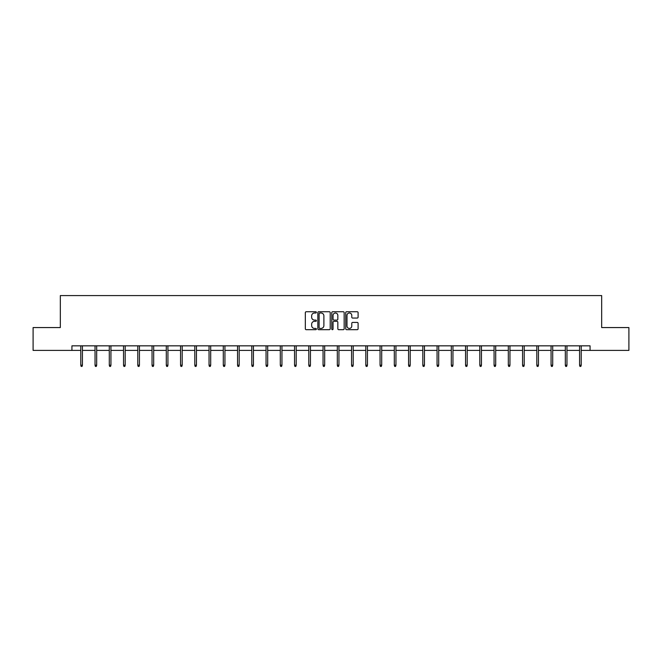 <?xml version="1.0" encoding="UTF-8"?>
<svg xmlns="http://www.w3.org/2000/svg" width="662" height="662" viewBox="0 0 662 662"><rect width="100%" height="100%" fill="white"/><g stroke="black" fill="none" stroke-linecap="round" stroke-linejoin="round"><path stroke-width="0.99" d="M316.386 312.373A0.629 0.629 0 0 0 315.757 311.744L306.233 311.744A0.894 0.894 0 0 0 305.331 312.646L305.331 328.782A0.894 0.894 0 0 0 306.233 329.684L315.757 329.684A0.629 0.629 0 0 0 316.386 329.055A0.629 0.629 0 0 0 315.757 328.426L314.524 328.426A2.871 2.871 0 0 1 311.653 325.555L311.653 324.214A2.871 2.871 0 0 1 314.524 321.343L315.757 321.343A0.629 0.629 0 0 0 316.386 320.714A0.629 0.629 0 0 0 315.757 320.085L314.524 320.085A2.871 2.871 0 0 1 311.653 317.214L311.653 315.873A2.871 2.871 0 0 1 314.524 313.002L315.757 313.002A0.629 0.629 0 0 0 316.386 312.373M357.207 318.066A0.894 0.894 0 0 0 358.101 317.172L358.101 312.646A0.894 0.894 0 0 0 357.207 311.744L346.623 311.744A0.894 0.894 0 0 0 345.73 312.646L345.73 328.782A0.894 0.894 0 0 0 346.623 329.684L357.207 329.684A0.894 0.894 0 0 0 358.101 328.782L358.101 323.313A0.894 0.894 0 0 0 357.207 322.419L352.68 322.419A0.894 0.894 0 0 0 351.779 323.313L351.779 326.027A2.4 2.4 0 0 1 349.379 328.426A2.4 2.4 0 0 1 346.987 326.027L346.987 315.402A2.4 2.4 0 0 1 349.379 313.002A2.4 2.4 0 0 1 351.779 315.402L351.779 317.172A0.894 0.894 0 0 0 352.68 318.066L357.207 318.066M71.926 350.405L33.1 350.405L33.1 327.566L60.325 327.566L60.325 295.591L601.675 295.591L601.675 327.566L628.9 327.566L628.9 350.405L590.074 350.405L590.074 345.837L71.926 345.837L71.926 350.405L80.789 350.405M330.214 312.646A0.894 0.894 0 0 0 329.32 311.744L318.736 311.744A0.894 0.894 0 0 0 317.843 312.646L317.843 328.782A0.894 0.894 0 0 0 318.736 329.684L329.32 329.684A0.894 0.894 0 0 0 330.214 328.782L330.214 312.646M332.68 311.744L343.264 311.744A0.894 0.894 0 0 1 344.157 312.646L344.157 328.782A0.894 0.894 0 0 1 343.264 329.684L338.737 329.684A0.894 0.894 0 0 1 337.835 328.782L337.835 322.237A0.894 0.894 0 0 0 336.941 321.343L333.938 321.343A0.894 0.894 0 0 0 333.044 322.237L333.044 329.055A0.629 0.629 0 0 1 332.415 329.684A0.629 0.629 0 0 1 331.786 329.055L331.786 312.646A0.894 0.894 0 0 1 332.68 311.744M82.427 350.405L95.038 350.405M96.685 350.405L109.288 350.405M110.935 350.405L123.537 350.405M125.184 350.405L137.787 350.405M139.434 350.405L152.045 350.405M153.683 350.405L166.294 350.405M167.933 350.405L180.544 350.405M182.191 350.405L194.793 350.405M196.44 350.405L209.043 350.405M210.69 350.405L223.293 350.405M224.939 350.405L237.55 350.405M239.189 350.405L251.8 350.405M253.438 350.405L266.05 350.405M267.696 350.405L280.299 350.405M281.946 350.405L294.549 350.405M296.195 350.405L308.798 350.405M310.445 350.405L323.056 350.405M324.694 350.405L337.306 350.405M338.944 350.405L351.555 350.405M353.202 350.405L365.805 350.405M367.451 350.405L380.054 350.405M381.701 350.405L394.304 350.405M395.95 350.405L408.562 350.405M410.2 350.405L422.811 350.405M424.45 350.405L437.061 350.405M438.707 350.405L451.31 350.405M452.957 350.405L465.56 350.405M467.207 350.405L479.809 350.405M481.456 350.405L494.067 350.405M495.706 350.405L508.317 350.405M509.955 350.405L522.566 350.405M524.213 350.405L536.816 350.405M538.463 350.405L551.065 350.405M552.712 350.405L565.315 350.405M566.962 350.405L579.573 350.405M581.211 350.405L590.074 350.405M319.721 313.002A0.629 0.629 0 0 0 319.101 313.631L319.101 327.798A0.629 0.629 0 0 0 319.721 328.426L321.02 328.426A2.871 2.871 0 0 0 323.892 325.555L323.892 315.873A2.871 2.871 0 0 0 321.02 313.002L319.721 313.002M337.835 315.443A2.4 2.4 0 0 0 335.435 313.043A2.4 2.4 0 0 0 333.044 315.443L333.044 319.192A0.894 0.894 0 0 0 333.938 320.085L336.941 320.085A0.894 0.894 0 0 0 337.835 319.192L337.835 315.443M80.789 365.217L81.153 366.409L82.063 366.409L82.427 365.217L80.789 365.217L80.789 345.837M82.427 365.217L82.427 345.837M95.038 365.217L95.402 366.409L96.313 366.409L96.685 365.217L95.038 365.217L95.038 345.837M96.685 365.217L96.685 345.837M109.288 365.217L109.652 366.409L110.571 366.409L110.935 365.217L109.288 365.217L109.288 345.837M110.935 365.217L110.935 345.837M123.537 365.217L123.902 366.409L124.82 366.409L125.184 365.217L123.537 365.217L123.537 345.837M125.184 365.217L125.184 345.837M137.787 365.217L138.151 366.409L139.07 366.409L139.434 365.217L137.787 365.217L137.787 345.837M139.434 365.217L139.434 345.837M152.045 365.217L152.409 366.409L153.319 366.409L153.683 365.217L152.045 365.217L152.045 345.837M153.683 365.217L153.683 345.837M166.294 365.217L166.659 366.409L167.569 366.409L167.933 365.217L166.294 365.217L166.294 345.837M167.933 365.217L167.933 345.837M180.544 365.217L180.908 366.409L181.818 366.409L182.191 365.217L180.544 365.217L180.544 345.837M182.191 365.217L182.191 345.837M194.793 365.217L195.158 366.409L196.076 366.409L196.44 365.217L194.793 365.217L194.793 345.837M196.44 365.217L196.44 345.837M209.043 365.217L209.407 366.409L210.326 366.409L210.69 365.217L209.043 365.217L209.043 345.837M210.69 365.217L210.69 345.837M223.293 365.217L223.665 366.409L224.575 366.409L224.939 365.217L223.293 365.217L223.293 345.837M224.939 365.217L224.939 345.837M237.55 365.217L237.915 366.409L238.825 366.409L239.189 365.217L237.55 365.217L237.55 345.837M239.189 365.217L239.189 345.837M251.8 365.217L252.164 366.409L253.074 366.409L253.438 365.217L251.8 365.217L251.8 345.837M253.438 365.217L253.438 345.837M266.05 365.217L266.414 366.409L267.324 366.409L267.696 365.217L266.05 365.217L266.05 345.837M267.696 365.217L267.696 345.837M280.299 365.217L280.663 366.409L281.582 366.409L281.946 365.217L280.299 365.217L280.299 345.837M281.946 365.217L281.946 345.837M294.549 365.217L294.913 366.409L295.831 366.409L296.195 365.217L294.549 365.217L294.549 345.837M296.195 365.217L296.195 345.837M308.798 365.217L309.171 366.409L310.081 366.409L310.445 365.217L308.798 365.217L308.798 345.837M310.445 365.217L310.445 345.837M323.056 365.217L323.42 366.409L324.33 366.409L324.694 365.217L323.056 365.217L323.056 345.837M324.694 365.217L324.694 345.837M337.306 365.217L337.67 366.409L338.58 366.409L338.944 365.217L337.306 365.217L337.306 345.837M338.944 365.217L338.944 345.837M351.555 365.217L351.919 366.409L352.829 366.409L353.202 365.217L351.555 365.217L351.555 345.837M353.202 365.217L353.202 345.837M365.805 365.217L366.169 366.409L367.087 366.409L367.451 365.217L365.805 365.217L365.805 345.837M367.451 365.217L367.451 345.837M380.054 365.217L380.418 366.409L381.337 366.409L381.701 365.217L380.054 365.217L380.054 345.837M381.701 365.217L381.701 345.837M394.304 365.217L394.676 366.409L395.586 366.409L395.95 365.217L394.304 365.217L394.304 345.837M395.95 365.217L395.95 345.837M408.562 365.217L408.926 366.409L409.836 366.409L410.2 365.217L408.562 365.217L408.562 345.837M410.2 365.217L410.2 345.837M422.811 365.217L423.175 366.409L424.085 366.409L424.45 365.217L422.811 365.217L422.811 345.837M424.45 365.217L424.45 345.837M437.061 365.217L437.425 366.409L438.335 366.409L438.707 365.217L437.061 365.217L437.061 345.837M438.707 365.217L438.707 345.837M451.31 365.217L451.674 366.409L452.593 366.409L452.957 365.217L451.31 365.217L451.31 345.837M452.957 365.217L452.957 345.837M465.56 365.217L465.924 366.409L466.842 366.409L467.207 365.217L465.56 365.217L465.56 345.837M467.207 365.217L467.207 345.837M479.809 365.217L480.182 366.409L481.092 366.409L481.456 365.217L479.809 365.217L479.809 345.837M481.456 365.217L481.456 345.837M494.067 365.217L494.431 366.409L495.342 366.409L495.706 365.217L494.067 365.217L494.067 345.837M495.706 365.217L495.706 345.837M508.317 365.217L508.681 366.409L509.591 366.409L509.955 365.217L508.317 365.217L508.317 345.837M509.955 365.217L509.955 345.837M522.566 365.217L522.93 366.409L523.849 366.409L524.213 365.217L522.566 365.217L522.566 345.837M524.213 365.217L524.213 345.837M536.816 365.217L537.18 366.409L538.098 366.409L538.463 365.217L536.816 365.217L536.816 345.837M538.463 365.217L538.463 345.837M551.065 365.217L551.429 366.409L552.348 366.409L552.712 365.217L551.065 365.217L551.065 345.837M552.712 365.217L552.712 345.837M565.315 365.217L565.687 366.409L566.598 366.409L566.962 365.217L565.315 365.217L565.315 345.837M566.962 365.217L566.962 345.837M579.573 365.217L579.937 366.409L580.847 366.409L581.211 365.217L579.573 365.217L579.573 345.837M581.211 365.217L581.211 345.837"/></g></svg>
